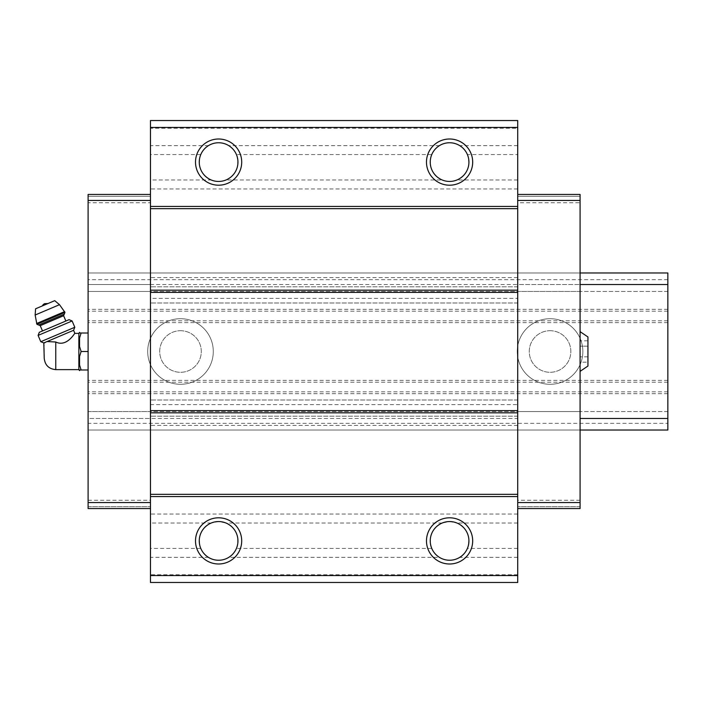 <?xml version="1.0" encoding="UTF-8"?>
<svg xmlns="http://www.w3.org/2000/svg" width="703" height="703" viewBox="0 0 703 703"><rect width="100%" height="100%" fill="white"/><g stroke="black" fill="none" stroke-linecap="round" stroke-linejoin="round"><path stroke-width="0.53" stroke-dasharray="3.52 2.64" d="M587.936 346.166L587.936 356.834L587.936 340.832L587.936 346.166L580.08 346.166L580.08 340.832L580.08 362.168L580.08 346.166L587.936 346.166M587.936 362.168L587.936 356.834L587.936 362.168L580.08 362.168M587.936 366.052L587.936 336.948M44.219 358.082L44.219 344.918M43.806 342.932L45.748 342.106C43.656 344.356 43.656 344.356 45.748 342.106L47.066 341.553L55.765 342.001C67.119 347.616 75.177 332.115 74.878 333.371C75.195 332.115 67.084 347.616 55.765 342.001L55.765 369.629M78.868 369.629L78.868 333.371M517.716 574.738L150.468 574.738L150.468 582.471L517.716 582.471L517.716 400.007L517.716 416.176L517.716 404.62L150.468 404.62L150.468 120.529L517.716 120.529L517.716 128.262L150.468 128.262M517.716 508.559L580.08 508.559L517.716 508.559L580.08 508.559L580.08 284.522L517.716 284.522L517.716 272.966L517.716 291.446L517.716 194.441L517.716 508.559L517.716 154.572L467.398 154.572C466.81 152.147 464.261 149.177 459.762 145.653A19.35 19.35 0 0 0 439.401 145.653C434.902 149.168 432.354 152.138 431.756 154.572C428.268 165.908 431.747 174.379 442.205 179.986L225.988 179.986C236.436 174.379 239.925 165.908 236.428 154.572C235.83 152.147 233.282 149.177 228.783 145.653A19.35 19.35 0 0 0 208.431 145.653C203.932 149.168 201.383 152.138 200.786 154.572C197.288 165.908 200.768 174.379 211.225 179.986L150.468 179.986M517.716 284.522L517.716 298.38L150.468 298.38M517.716 128.262L517.716 154.572M228.783 557.347C233.282 553.832 235.83 550.862 236.428 548.428C239.925 537.092 236.436 528.621 225.988 523.014L218.607 521.556L211.225 523.014C200.768 528.621 197.288 537.092 200.786 548.428C201.374 550.853 203.923 553.823 208.431 557.347A19.35 19.35 0 0 0 228.783 557.347L439.401 557.347A19.35 19.35 0 0 0 459.762 557.347C464.252 553.832 466.801 550.862 467.398 548.428C470.896 537.092 467.416 528.621 456.959 523.014L449.577 521.556L442.205 523.014C431.747 528.621 428.268 537.092 431.756 548.428C432.363 550.862 434.902 553.832 439.401 557.347M517.716 523.014L456.959 523.014M200.786 548.428L150.468 548.428L150.468 574.738M442.205 523.014L225.988 523.014M150.468 548.428L150.468 404.62M211.225 523.014L150.468 523.014M517.716 514.06L150.468 514.06M517.716 425.412L150.468 425.412M517.716 400.007L150.468 400.007L517.716 400.007M517.716 416.176L150.468 416.176L517.716 416.176M517.716 404.62L517.716 298.38M517.716 286.824L150.468 286.824L517.716 286.824M517.716 302.993L150.468 302.993L517.716 302.993M517.716 277.588L150.468 277.588M517.716 188.94L150.468 188.94M211.225 179.986C216.146 181.919 221.067 181.919 225.988 179.986M442.205 179.986C447.117 181.919 452.038 181.919 456.959 179.986C467.416 174.379 470.896 165.908 467.398 154.572M517.716 179.986L456.959 179.986M150.468 430.034L150.468 194.441L150.468 508.559L150.468 411.554L150.468 430.034L88.103 430.034L88.103 411.554L150.468 411.554L88.103 411.554L88.103 430.034L150.468 430.034L88.103 430.034L88.103 418.478L150.468 418.478M580.08 506.714L517.716 506.714L580.08 506.714M580.08 500.246L517.716 500.246M150.468 508.559L88.103 508.559L150.468 508.559L88.103 508.559L88.103 430.034L580.08 430.034L517.716 430.034L580.08 430.034L580.08 411.554L517.716 411.554L580.08 411.554L580.08 430.034L517.716 430.034M88.103 430.034L88.103 423.329L667.85 423.329L667.85 430.034L88.103 430.034L88.103 411.554L88.103 430.034L667.85 430.034L667.85 411.554L667.85 430.034L88.103 430.034L88.103 284.522L88.103 418.478L517.716 418.478M150.468 284.522L88.103 284.522L88.103 272.966L88.103 284.522L580.08 284.522L580.08 272.966L517.716 272.966L580.08 272.966L580.08 291.446L517.716 291.446L580.08 291.446L580.08 272.966L517.716 272.966M88.103 423.329L88.103 272.966L88.103 291.446L88.103 272.966L580.08 272.966L580.08 202.754L517.716 202.754M580.08 202.754L580.08 194.441L517.716 194.441L580.08 194.441L580.08 196.286L517.716 196.286L580.08 196.286L580.08 194.441L517.716 194.441M580.08 331.64L580.08 371.36L580.08 331.64M88.103 506.714L150.468 506.714L88.103 506.714M88.103 500.246L150.468 500.246M667.85 423.329L667.85 272.966L150.468 272.966M88.103 272.966L667.85 272.966L667.85 291.446L667.85 272.966L88.103 272.966L88.103 291.446L150.468 291.446L88.103 291.446L88.103 202.754L150.468 202.754M88.103 202.754L88.103 194.441L150.468 194.441L88.103 194.441L88.103 196.286L150.468 196.286L88.103 196.286L88.103 194.441L150.468 194.441M88.103 333.02L88.103 369.98L88.103 333.02L81.109 333.02M79.562 338.002L79.562 346.517L79.562 338.002L79.562 346.517L81.109 351.5L88.103 351.5M79.562 356.483L79.562 364.998L79.562 356.483L79.562 364.998L81.109 369.98L88.103 369.98M79.562 370.622L79.562 369.98M79.562 333.02L79.562 332.378M47.066 341.553L73.578 330.296M47.962 303.529L42.338 305.919L47.962 303.529M35.589 308.784L54.72 300.664M38.718 325.023L64.228 314.197M65.871 321.025L42.488 330.946L65.871 321.025M39.298 332.308L69.061 319.672M38.103 335.41L72.119 320.972M40.783 341.711L74.799 327.273M587.936 356.834L580.08 356.834L587.936 356.834M587.936 340.832L580.08 340.832M667.85 411.554L88.103 411.554L667.85 411.554M667.85 393.68L88.103 393.68M667.85 391.826L88.103 391.826M667.85 382.221L88.103 382.221M667.85 380.376L88.103 380.376M550.054 330.709A20.791 20.791 0 0 1 568.059 361.896A20.791 20.791 0 0 1 532.048 361.896A20.791 20.791 0 0 1 550.054 330.709A20.791 20.791 0 0 1 568.059 361.896A20.791 20.791 0 0 1 532.048 361.896A20.791 20.791 0 0 1 550.054 330.709M180.495 330.709A20.791 20.791 0 0 1 198.501 361.896A20.791 20.791 0 0 1 162.49 361.896A20.791 20.791 0 0 1 180.495 330.709A20.791 20.791 0 0 1 198.501 361.896A20.791 20.791 0 0 1 162.49 361.896A20.791 20.791 0 0 1 180.495 330.709M667.85 322.624L88.103 322.624M667.85 320.779L88.103 320.779M667.85 311.174L88.103 311.174M667.85 309.32L88.103 309.32M667.85 279.671L88.103 279.671M667.85 291.446L88.103 291.446L667.85 291.446M550.054 318.705A32.795 32.795 0 0 1 578.455 367.897A32.795 32.795 0 0 1 521.652 367.897A32.795 32.795 0 0 1 550.054 318.705A32.795 32.795 0 0 1 578.455 367.897A32.795 32.795 0 0 1 521.652 367.897A32.795 32.795 0 0 1 550.054 318.705M180.495 318.705A32.795 32.795 0 0 1 208.896 367.897A32.795 32.795 0 0 1 152.094 367.897A32.795 32.795 0 0 1 180.495 318.705A32.795 32.795 0 0 1 208.896 367.897A32.795 32.795 0 0 1 152.094 367.897A32.795 32.795 0 0 1 180.495 318.705M431.756 548.428L236.428 548.428M517.716 548.428L467.398 548.428M517.716 557.347L459.762 557.347M200.786 154.572L150.468 154.572M431.756 154.572L236.428 154.572M208.431 145.653L150.468 145.653M439.401 145.653L228.783 145.653M517.716 145.653L459.762 145.653M208.431 557.347L150.468 557.347M35.15 315.023L59.509 304.68M36.574 323.529L64.641 311.614M36.899 324.285L64.966 312.378M40.229 325.638L63.613 315.709"/><path stroke-width="1.05" d="M580.08 331.64L587.936 336.948L587.936 366.052L580.08 371.36M55.765 369.629L55.765 342.001C67.119 347.616 75.177 332.115 74.878 333.371C75.195 332.115 67.084 347.616 55.765 342.001L47.066 341.553L43.806 342.932L44.219 358.082C44.904 365.094 48.753 368.943 55.765 369.629L78.868 369.629L79.562 370.622L79.562 369.98L81.109 369.98L79.562 369.98M45.748 342.106C43.656 344.356 43.656 344.356 45.748 342.106M47.066 341.553L73.578 330.296L74.878 333.371L78.868 333.371L78.868 369.629M517.716 127.454L150.468 127.454L150.468 120.529L517.716 120.529L517.716 582.471L150.468 582.471L150.468 575.546L517.716 575.546M218.607 139.001A23.094 23.094 0 0 1 238.607 173.65A23.094 23.094 0 0 1 198.606 173.65A23.094 23.094 0 0 1 218.607 139.001M449.577 139.001A23.094 23.094 0 0 1 469.586 173.65A23.094 23.094 0 0 1 429.577 173.65A23.094 23.094 0 0 1 449.577 139.001M150.468 127.454L150.468 575.546M517.716 206.445L150.468 206.445M517.716 208.668L150.468 208.668M517.716 290.154L150.468 290.154M517.716 292.369L150.468 292.369M517.716 410.631L150.468 410.631M517.716 412.846L150.468 412.846M517.716 494.332L150.468 494.332M517.716 496.555L150.468 496.555M449.577 517.803A23.094 23.094 0 0 1 469.586 552.444A23.094 23.094 0 0 1 429.577 552.444A23.094 23.094 0 0 1 449.577 517.803M218.607 517.803A23.094 23.094 0 0 1 238.607 552.444A23.094 23.094 0 0 1 198.606 552.444A23.094 23.094 0 0 1 218.607 517.803M218.607 521.556A19.35 19.35 0 0 1 235.364 550.572A19.35 19.35 0 0 1 201.849 550.572A19.35 19.35 0 0 1 218.607 521.556M449.577 521.556A19.35 19.35 0 0 1 466.335 550.572A19.35 19.35 0 0 1 432.828 550.572A19.35 19.35 0 0 1 449.577 521.556M449.577 142.753A19.35 19.35 0 0 1 466.335 171.778A19.35 19.35 0 0 1 432.828 171.778A19.35 19.35 0 0 1 449.577 142.753M218.607 142.753A19.35 19.35 0 0 1 235.364 171.778A19.35 19.35 0 0 1 201.849 171.778A19.35 19.35 0 0 1 218.607 142.753M517.716 194.441L580.08 194.441L580.08 508.559L517.716 508.559M580.08 502.557L517.716 502.557M580.08 200.443L517.716 200.443M150.468 194.441L88.103 194.441L88.103 502.557L150.468 502.557M88.103 502.557L88.103 508.559L150.468 508.559M88.103 200.443L150.468 200.443M78.868 333.371L79.562 332.378L79.562 333.02L81.109 333.02L79.562 338.002L79.562 346.517L81.109 351.5L79.562 356.483L79.562 364.998L81.109 369.98L88.103 369.98M79.562 356.483L81.109 351.5L88.103 351.5M79.562 338.002L81.109 333.02L88.103 333.02M81.109 333.02L79.562 333.02M42.338 305.919A4.622 4.622 0 0 1 44.702 303.661L47.962 303.529M64.966 312.378L59.509 304.68L54.72 300.664L35.589 308.784L35.15 315.023L36.899 324.285L38.718 325.023L64.228 314.197L64.966 312.378L36.899 324.285M65.871 321.025L63.613 315.709L64.228 314.197M72.119 320.972L69.061 319.672L39.298 332.308L38.103 335.41L40.783 341.711L74.799 327.273L72.119 320.972L38.103 335.41M580.08 272.966L667.85 272.966L667.85 430.034L580.08 430.034M667.85 418.478L580.08 418.478M667.85 284.522L580.08 284.522M59.509 304.68L35.15 315.023M64.641 311.614L36.574 323.529M63.613 315.709L40.229 325.638L38.718 325.023M40.229 325.638L42.488 330.946M73.578 330.296L74.799 327.273M43.806 342.932L40.783 341.711"/></g></svg>
